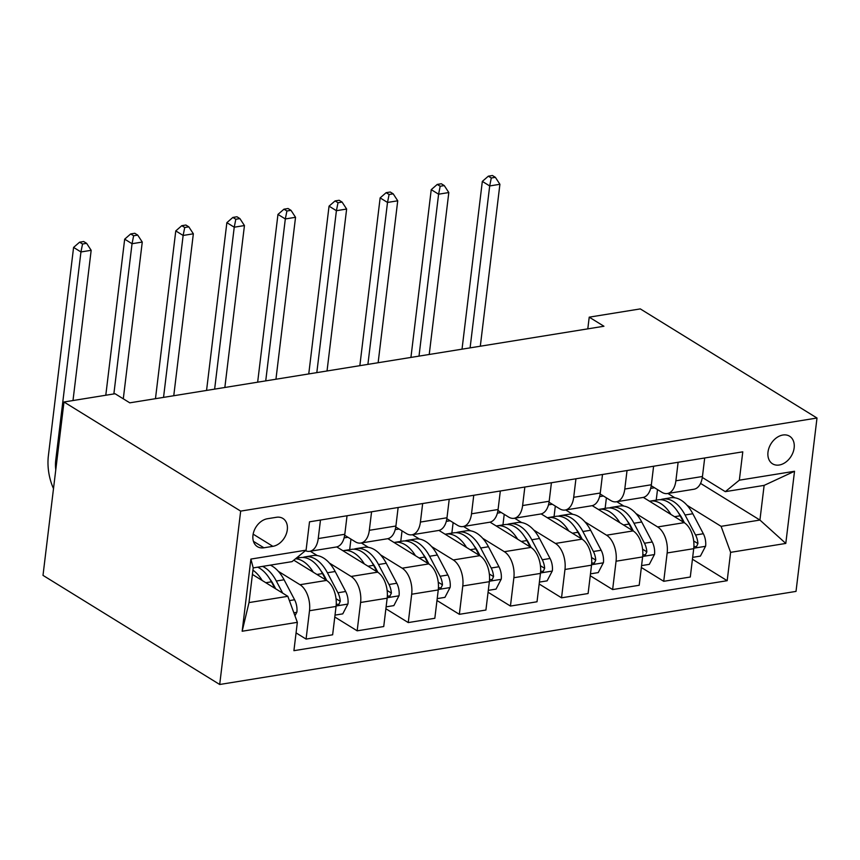 <?xml version="1.0" encoding="UTF-8"?>
<svg xmlns="http://www.w3.org/2000/svg" width="860" height="860" viewBox="0 0 860 860"><rect width="100%" height="100%" fill="white"/><g stroke="black" fill="none" stroke-linecap="round" stroke-linejoin="round"><path stroke-width="1.29" d="M782.88 435.02A16.222 11.857 121.7 0 0 769.012 447.877A16.222 11.857 121.7 0 0 772.549 463.819A16.222 11.857 121.7 0 0 779.257 465.013A16.222 11.857 121.7 0 0 793.124 452.156A16.222 11.857 121.7 0 0 789.587 436.213A16.222 11.857 121.7 0 0 782.88 435.02M219.698 684.485L796.016 591.4L817 418.024L240.671 511.109L219.698 684.485L43 575.372L63.984 401.996L240.671 511.109M63.984 401.996L115.079 393.74L129.795 402.835L603.935 326.252L589.218 317.157L587.799 328.853M263.891 547.788L272.878 546.337A15.716 11.481 121.7 0 0 286.315 533.888A15.716 11.481 121.7 0 0 282.897 518.44A15.716 11.481 121.7 0 0 276.393 517.29L267.406 518.741A15.716 11.481 121.7 0 0 253.958 531.19A15.716 11.481 121.7 0 0 257.387 546.637A15.716 11.481 121.7 0 0 263.891 547.788L253.442 541.338M297.345 622.328L242.165 631.24L250.894 559.075L306.085 550.163L292.035 561.634L253.205 567.901L249.002 602.58L287.831 596.313L297.345 622.328L293.916 650.676L727.184 580.693L692.44 559.236M700.567 483.395L759.928 520.053L764.132 485.384L725.303 491.651L739.342 480.181L742.782 451.833L309.514 521.816L306.085 550.163M739.342 480.181L794.522 471.269L785.793 543.434L730.613 552.346L727.184 580.693M589.218 317.157L640.302 308.901L817 418.024M725.303 491.651L702.319 477.461M678.121 462.271L675.885 480.794A20.274 11.707 80.8 0 1 667.338 493.543A20.274 11.707 80.8 0 1 661.834 492.264L651.224 485.717M627.037 470.527L624.79 489.05A20.274 11.707 80.8 0 1 616.244 501.799A20.274 11.707 80.8 0 1 610.74 500.52L600.14 493.973M575.942 478.784L573.695 497.306A20.274 11.707 80.8 0 1 565.149 510.044A20.274 11.707 80.8 0 1 559.656 508.776L549.045 502.219M524.847 487.029L522.611 505.551A20.274 11.707 80.8 0 1 514.065 518.3A20.274 11.707 80.8 0 1 508.561 517.021L497.951 510.474M473.752 495.285L471.517 513.807A20.274 11.707 80.8 0 1 462.97 526.556A20.274 11.707 80.8 0 1 457.466 525.277L446.856 518.72M422.658 503.541L420.422 522.063A20.274 11.707 80.8 0 1 411.875 534.802A20.274 11.707 80.8 0 1 406.371 533.533L395.761 526.976M371.574 511.786L369.327 530.308A20.274 11.707 80.8 0 1 360.781 543.058A20.274 11.707 80.8 0 1 355.277 541.779L344.666 535.232M252.41 574.437L287.831 596.313M278.35 571.352L299.989 584.714A20.274 11.707 80.8 0 1 309.503 610.729L306.074 639.077L296.066 632.895M293.798 560.193L326.563 580.414A20.274 11.707 80.8 0 1 336.067 606.44L332.637 634.788L306.074 639.077M310.223 551.228L317.286 555.582M329.444 563.096L351.084 576.458A20.274 11.707 80.8 0 1 360.598 602.473L357.169 630.821L334.787 617.007M336.765 546.917L377.647 572.169A20.274 11.707 80.8 0 1 387.161 598.184L383.732 626.532L357.169 630.821M344.108 537.898L347.977 537.263M361.318 542.972L368.381 547.336M380.539 554.84L402.179 568.202A20.274 11.707 80.8 0 1 411.693 594.228L408.253 622.575L385.882 608.751M387.86 538.661L428.742 563.913A20.274 11.707 80.8 0 1 438.256 589.928L434.827 618.286L408.253 622.575M395.202 529.642L399.062 529.018M412.413 534.716L419.476 539.08M431.634 546.594L453.274 559.957A20.274 11.707 80.8 0 1 462.777 585.972L459.347 614.32L436.977 600.506M438.955 530.416L479.837 555.657A20.274 11.707 80.8 0 1 489.351 581.683L485.921 610.03L459.347 614.32M446.297 521.386L450.156 520.762M463.497 526.471L470.57 530.824M482.729 538.338L504.358 551.701A20.274 11.707 80.8 0 1 513.871 577.716L510.442 606.063L488.071 592.25M490.039 522.16L530.932 547.412A20.274 11.707 80.8 0 1 540.446 573.426L537.016 601.774L510.442 606.063M497.381 513.14L501.251 512.517M514.592 518.214L521.654 522.579M533.823 530.082L555.452 543.445A20.274 11.707 80.8 0 1 564.966 569.471L561.537 597.818L539.166 583.994M541.134 513.904L582.026 539.155A20.274 11.707 80.8 0 1 591.529 565.17L588.1 593.529L561.537 597.818M548.476 504.885L552.346 504.261M565.687 509.958L572.749 514.323M584.908 521.837L606.547 535.199A20.274 11.707 80.8 0 1 616.061 561.214L612.632 589.562L590.25 575.749M592.228 505.658L633.121 530.899A20.274 11.707 80.8 0 1 642.624 556.925L639.195 585.273L612.632 589.562M599.571 496.628L603.441 496.005M616.781 501.713L623.844 506.067M636.002 513.581L657.642 526.943A20.274 11.707 80.8 0 1 667.156 552.958L663.726 581.306L641.345 567.492M643.323 497.402L684.205 522.654A20.274 11.707 80.8 0 1 693.719 548.669L690.29 577.017L663.726 581.306M650.665 488.383L654.524 487.76M667.876 493.457L674.939 497.822M687.097 505.325L721.099 526.331L759.928 520.053L785.793 543.434M320.479 520.042L318.232 538.564A20.274 11.707 80.8 0 1 309.686 551.314A20.274 11.707 80.8 0 1 305.429 550.69M347.042 515.753L344.806 534.275A20.274 11.707 80.8 0 1 336.26 547.014L309.686 551.314M298.581 557.904L298.796 556.108M349.665 549.648L350.944 539.102M398.137 507.497L395.901 526.019A20.274 11.707 80.8 0 1 387.355 538.769L360.781 543.058M400.76 541.402L402.039 530.856M449.232 499.252L446.985 517.774A20.274 11.707 80.8 0 1 438.439 530.512L411.875 534.802M451.855 533.146L453.134 522.601M500.327 490.995L498.08 509.518A20.274 11.707 80.8 0 1 489.533 522.256L462.97 526.556M502.95 524.89L504.218 514.344M551.421 482.739L549.174 501.262A20.274 11.707 80.8 0 1 540.628 514.011L514.065 518.3M554.044 516.645L555.313 506.099M602.505 474.494L600.269 493.017A20.274 11.707 80.8 0 1 591.723 505.755L565.149 510.044M605.128 508.389L606.408 497.843M653.6 466.238L651.364 484.76A20.274 11.707 80.8 0 1 642.818 497.499L616.244 501.799M730.613 552.346L721.099 526.331M656.223 500.133L657.502 489.587M704.695 457.982L702.448 476.504A20.274 11.707 80.8 0 1 693.902 489.254L667.338 493.543M253.205 567.901L250.894 559.075M249.002 602.58L242.165 631.24M794.522 471.269L764.132 485.384M294.958 615.792L296.894 612.083A13.438 7.751 -99.2 0 0 294.593 599.764L284.079 579.769A38.786 22.381 -99.2 0 0 270.352 565.138M262.171 580.457A38.786 22.381 -99.2 0 0 252.926 570.169M282.682 593.12L276.318 581.027A38.786 22.381 -99.2 0 0 262.579 566.385M269.739 578.887A32.196 18.576 80.8 0 1 273.598 584.821L275.705 588.821M257.677 567.181A38.786 22.381 80.8 0 1 271.416 581.812L274.802 588.261M55.771 469.839A25.348 14.631 80.8 0 1 55.739 460.25L80.947 251.958L73.584 247.411L48.386 455.703A38.023 21.941 -99.2 0 0 53.503 488.598M72.993 400.534L91.171 250.314L80.947 251.958L82.538 244.014L86.634 243.348L83.689 241.531L79.593 242.187L82.538 244.014M79.593 242.187L73.584 247.411M91.171 250.314L86.634 243.348M335.024 615.115L342.764 613.868L347.977 603.827A13.438 7.751 -99.2 0 0 345.688 591.508L335.174 571.513A38.786 22.381 -99.2 0 0 313.008 555.571L305.236 556.828A38.786 22.381 -99.2 0 0 302.827 557.463M313.266 572.201A38.786 22.381 -99.2 0 0 295.582 558.742M336.249 604.3L338.894 604.322L340.281 601.344A13.438 7.751 -99.2 0 0 337.926 592.766L327.413 572.771A38.786 22.381 -99.2 0 0 305.236 556.828M320.834 570.632A32.196 18.576 80.8 0 1 324.693 576.566L326.8 580.564M296.119 558.301L300.333 557.613A38.786 22.381 80.8 0 1 322.5 573.566L325.897 580.005M123.292 398.814L142.266 242.058L132.042 243.713L124.678 239.166L105.791 395.235M113.864 393.934L132.042 243.713L133.633 235.758L137.718 235.102L134.784 233.275L130.688 233.941L133.633 235.758M130.688 233.941L124.678 239.166M142.266 242.058L137.718 235.102M386.118 606.859L393.858 605.612L399.072 595.582A13.438 7.751 -99.2 0 0 396.783 583.252L386.269 563.268A38.786 22.381 -99.2 0 0 364.102 547.315L356.33 548.572A38.786 22.381 -99.2 0 0 353.922 549.207M364.35 563.956A38.786 22.381 -99.2 0 0 343.667 550.615A38.786 22.381 -99.2 0 0 342.979 550.755M387.344 596.055L389.988 596.066L391.375 593.099A13.438 7.751 -99.2 0 0 389.01 584.51L378.497 564.515A38.786 22.381 -99.2 0 0 356.33 548.572M371.928 562.375A32.196 18.576 80.8 0 1 375.788 568.32L377.895 572.319M343.667 550.615L351.428 549.368A38.786 22.381 80.8 0 1 373.595 565.31L376.981 571.75M173.763 395.729L193.35 233.802L183.137 235.457L175.773 230.91L155.466 398.685M163.54 397.385L183.137 235.457L184.728 227.502L188.813 226.846L185.868 225.03L181.782 225.685L184.728 227.502M181.782 225.685L175.773 230.91M193.35 233.802L188.813 226.846M437.202 598.614L444.942 597.356L450.167 587.326A13.438 7.751 -99.2 0 0 447.877 575.007L437.364 555.012A38.786 22.381 -99.2 0 0 415.197 539.069L407.425 540.317A38.786 22.381 -99.2 0 0 405.017 540.951M415.444 555.7A38.786 22.381 -99.2 0 0 394.751 542.37A38.786 22.381 -99.2 0 0 394.063 542.499M438.439 587.799L441.083 587.81L442.459 584.843A13.438 7.751 -99.2 0 0 440.105 576.254L429.591 556.269A38.786 22.381 -99.2 0 0 407.425 540.317M423.012 554.13A32.196 18.576 80.8 0 1 426.882 560.064L428.979 564.063M394.751 542.37L402.523 541.112A38.786 22.381 80.8 0 1 424.69 557.054L428.076 563.504M224.847 387.484L244.444 225.556L234.232 227.201L226.868 222.654L206.561 390.429M214.634 389.129L234.232 227.201L235.823 219.257L239.908 218.59L236.962 216.774L232.877 217.429L235.823 219.257M232.877 217.429L226.868 222.654M244.444 225.556L239.908 218.59M488.297 590.358L496.037 589.111L501.262 579.07A13.438 7.751 -99.2 0 0 498.961 566.751L488.458 546.756A38.786 22.381 -99.2 0 0 466.281 530.813L458.52 532.071A38.786 22.381 -99.2 0 0 456.101 532.706M466.539 547.454A38.786 22.381 -99.2 0 0 445.846 534.114A38.786 22.381 -99.2 0 0 445.158 534.243M489.533 579.543L492.167 579.565L493.554 576.587A13.438 7.751 -99.2 0 0 491.2 568.009L480.686 548.013A38.786 22.381 -99.2 0 0 458.52 532.071M474.107 545.874A32.196 18.576 80.8 0 1 477.966 551.808L480.073 555.807M445.846 534.114L453.618 532.856A38.786 22.381 80.8 0 1 475.784 548.809L479.171 555.248M275.942 379.228L295.539 217.3L285.316 218.956L277.963 214.409L257.656 382.184M265.729 380.883L285.316 218.956L286.917 211.001L291.002 210.345L288.057 208.518L283.972 209.184L286.917 211.001M283.972 209.184L277.963 214.409M295.539 217.3L291.002 210.345M539.392 582.102L547.132 580.855L552.356 570.825A13.438 7.751 -99.2 0 0 550.056 558.495L539.542 538.51A38.786 22.381 -99.2 0 0 517.376 522.558L509.614 523.815A38.786 22.381 -99.2 0 0 507.196 524.449M517.634 539.198A38.786 22.381 -99.2 0 0 496.94 525.858A38.786 22.381 -99.2 0 0 496.252 525.997M540.617 571.298L543.262 571.309L544.649 568.342A13.438 7.751 -99.2 0 0 542.294 559.753L531.781 539.758A38.786 22.381 -99.2 0 0 509.614 523.815M525.202 537.618A32.196 18.576 80.8 0 1 529.061 543.563L531.168 547.562M496.94 525.858L504.702 524.611A38.786 22.381 80.8 0 1 526.879 540.553L530.265 546.992M327.036 370.972L346.634 209.044L336.41 210.7L329.047 206.153L308.751 373.928M316.813 372.627L336.41 210.7L338.012 202.745L342.097 202.089L339.152 200.273L335.067 200.928L338.012 202.745M335.067 200.928L329.047 206.153M346.634 209.044L342.097 202.089M590.487 573.856L598.227 572.599L603.441 562.569A13.438 7.751 -99.2 0 0 601.151 550.25L590.637 530.255A38.786 22.381 -99.2 0 0 568.471 514.312L560.709 515.559A38.786 22.381 -99.2 0 0 558.291 516.193M568.729 530.942A38.786 22.381 -99.2 0 0 548.035 517.612A38.786 22.381 -99.2 0 0 547.347 517.741M591.712 563.042L594.357 563.053L595.743 560.086A13.438 7.751 -99.2 0 0 593.389 551.496L582.876 531.512A38.786 22.381 -99.2 0 0 560.709 515.559M576.297 529.373A32.196 18.576 80.8 0 1 580.156 535.307L582.263 539.306M548.035 517.612L555.796 516.355A38.786 22.381 80.8 0 1 577.963 532.297L581.36 538.747M378.131 362.726L397.728 200.799L387.505 202.444L380.142 197.897L359.846 365.672M367.908 364.371L387.505 202.444L389.096 194.5L393.192 193.833L390.246 192.017L386.151 192.672L389.096 194.5M386.151 192.672L380.142 197.897M397.728 200.799L393.192 193.833M641.582 565.601L649.321 564.353L654.535 554.313A13.438 7.751 -99.2 0 0 652.245 541.994L641.732 521.998A38.786 22.381 -99.2 0 0 619.566 506.056L611.793 507.314A38.786 22.381 -99.2 0 0 609.385 507.948M619.823 522.697A38.786 22.381 -99.2 0 0 599.13 509.356A38.786 22.381 -99.2 0 0 598.442 509.486M642.807 554.786L645.451 554.808L646.838 551.83A13.438 7.751 -99.2 0 0 644.473 543.251L633.971 523.256A38.786 22.381 -99.2 0 0 611.793 507.314M627.391 521.117A32.196 18.576 80.8 0 1 631.251 527.051L633.358 531.05M599.13 509.356L606.891 508.099A38.786 22.381 80.8 0 1 629.058 524.052L632.444 530.491M429.226 354.471L448.812 192.543L438.6 194.199L431.236 189.651L410.929 357.427M419.003 356.126L438.6 194.199L440.191 186.244L444.276 185.588L441.331 183.76L437.245 184.427L440.191 186.244M437.245 184.427L431.236 189.651M448.812 192.543L444.276 185.588M692.665 557.345L700.405 556.097L705.63 546.068A13.438 7.751 -99.2 0 0 703.34 533.737L692.827 513.753A38.786 22.381 -99.2 0 0 670.66 497.8L662.888 499.058A38.786 22.381 -99.2 0 0 660.48 499.692M670.908 514.441A38.786 22.381 -99.2 0 0 650.214 501.111A38.786 22.381 -99.2 0 0 649.526 501.24M693.902 546.541L696.546 546.552L697.922 543.585A13.438 7.751 -99.2 0 0 695.568 534.995L685.054 515A38.786 22.381 -99.2 0 0 662.888 499.058M678.476 512.861A32.196 18.576 80.8 0 1 682.346 518.806L684.442 522.805M650.214 501.111L657.986 499.853A38.786 22.381 80.8 0 1 680.153 515.796L683.539 522.235M480.31 346.214L499.907 184.287L489.695 185.943L482.331 181.395L462.024 349.171M470.097 347.87L489.695 185.943L491.286 177.988L495.371 177.332L492.425 175.515L488.34 176.171L491.286 177.988M488.34 176.171L482.331 181.395M499.907 184.287L495.371 177.332M326.563 580.414L299.989 584.714M377.647 572.169L351.084 576.458M428.742 563.913L402.179 568.202M479.837 555.657L453.274 559.957M530.932 547.412L504.358 551.701M582.026 539.155L555.452 543.445M633.121 530.899L606.547 535.199M684.205 522.654L657.642 526.943M336.067 606.44L309.503 610.729M344.806 534.275L318.232 538.564M395.901 526.019L369.327 530.308M387.161 598.184L360.598 602.473M446.985 517.774L420.422 522.063M438.256 589.928L411.693 594.228M498.08 509.518L471.517 513.807M489.351 581.683L462.777 585.972M549.174 501.262L522.611 505.551M540.446 573.426L513.871 577.716M600.269 493.017L573.695 497.306M591.529 565.17L564.966 569.471M651.364 484.76L624.79 489.05M642.624 556.925L616.061 561.214M702.448 476.504L675.885 480.794M693.719 548.669L667.156 552.958M253.152 534.157L272.878 546.337M293.862 612.804L296.764 612.331M276.318 581.027L284.079 579.769M265.826 582.714L271.416 581.812M289.401 600.603L294.593 599.764M55.739 460.25L56.953 460.057M336.12 605.978L347.848 604.086M327.413 572.771L335.174 571.513M316.921 574.469L322.5 573.566M337.926 592.766L345.688 591.508M336.045 598.732L340.281 601.344M387.215 597.721L398.943 595.829M378.497 564.515L386.269 563.268M368.015 566.213L373.595 565.31M389.01 584.51L396.783 583.252M387.14 590.476L391.375 593.099M438.31 589.476L450.038 587.573M429.591 556.269L437.364 555.012M419.11 557.957L424.69 557.054M440.105 576.254L447.877 575.007M438.235 582.231L442.459 584.843M489.404 581.22L501.133 579.328M480.686 548.013L488.458 546.756M470.194 549.712L475.784 548.809M491.2 568.009L498.961 566.751M489.318 573.975L493.554 576.587M540.488 572.964L552.228 571.072M531.781 539.758L539.542 538.51M521.289 541.456L526.879 540.553M542.294 559.753L550.056 558.495M540.413 565.729L544.649 568.342M591.583 564.719L603.312 562.827M582.876 531.512L590.637 530.255M572.384 533.2L577.963 532.297M593.389 551.496L601.151 550.25M591.508 557.474L595.743 560.086M642.678 556.463L654.406 554.571M633.971 523.256L641.732 521.998M623.478 524.955L629.058 524.052M644.473 543.251L652.245 541.994M642.603 549.217L646.838 551.83M693.773 548.207L705.501 546.315M685.054 515L692.827 513.753M674.573 516.699L680.153 515.796M695.568 534.995L703.34 533.737M693.697 540.972L697.922 543.585"/></g></svg>
